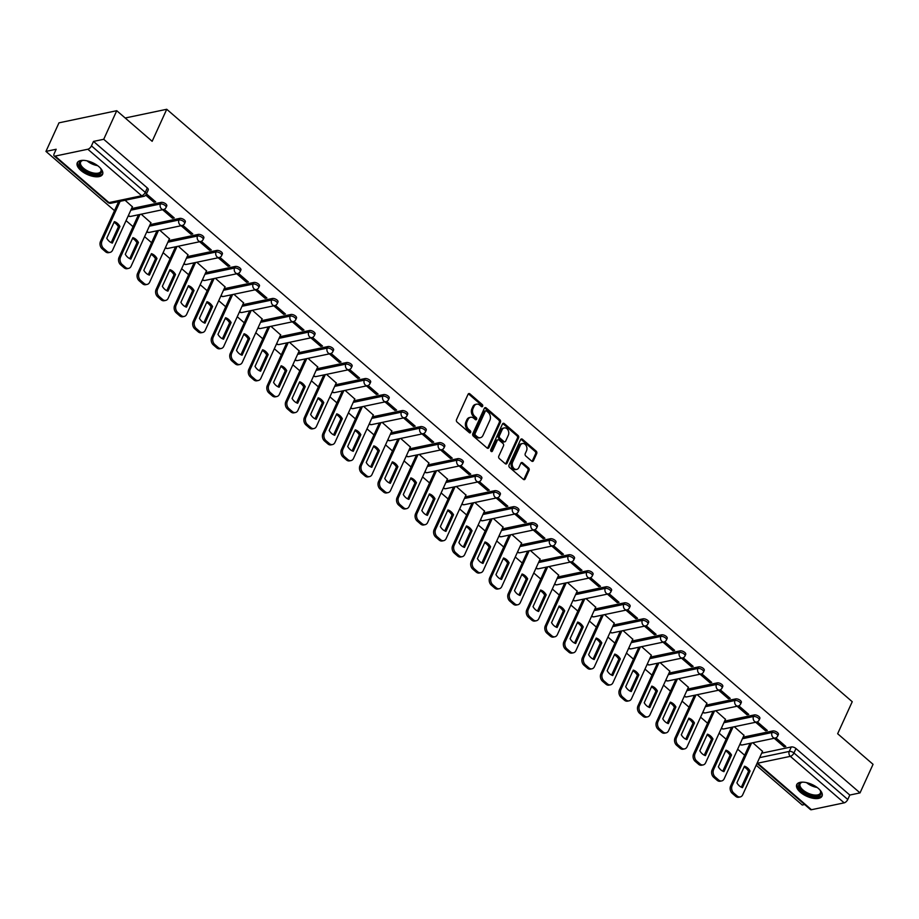 <?xml version="1.0" encoding="UTF-8"?>
<svg xmlns="http://www.w3.org/2000/svg" width="919" height="919" viewBox="0 0 919 919"><rect width="100%" height="100%" fill="white"/><g stroke="black" fill="none" stroke-linecap="round" stroke-linejoin="round"><path stroke-width="1.38" d="M482.647 406.255A1.229 0.919 78.1 0 0 482.28 404.567L469.896 393.86A1.746 1.31 78.1 0 0 468.081 394.262L456.525 419.627A1.746 1.31 78.1 0 0 457.042 422.051L469.437 432.757A1.229 0.919 78.1 0 0 470.333 430.781L468.736 429.391A5.594 4.193 78.1 0 1 467.059 421.66L468.024 419.546A5.594 4.193 78.1 0 1 470.597 417.295A5.594 4.193 78.1 0 1 473.802 418.26L475.41 419.65A1.229 0.919 78.1 0 0 476.306 417.674L474.709 416.284A5.594 4.193 78.1 0 1 473.032 408.553L473.997 406.439A5.594 4.193 78.1 0 1 476.57 404.188A5.594 4.193 78.1 0 1 479.775 405.153L481.384 406.543A1.229 0.919 78.1 0 0 482.647 406.255M481.441 406.589A1.229 0.919 78.1 0 0 481.131 404.808L468.736 394.102A1.746 1.31 78.1 0 0 468.345 393.86M469.494 432.803A1.229 0.919 78.1 0 0 469.184 431.022L467.576 429.632L468.736 429.391M475.468 419.696A1.229 0.919 78.1 0 0 475.157 417.915L473.549 416.525L474.709 416.284M98.93 166.684A13.9 6.456 -155.5 0 0 86.156 160.653A13.9 6.456 -155.5 0 0 77.265 162.812A13.9 6.456 -155.5 0 0 80.906 170.475A13.9 6.456 -155.5 0 0 93.681 176.505A13.9 6.456 -155.5 0 0 102.56 174.346A13.9 6.456 -155.5 0 0 98.93 166.684M818.404 788.479A13.9 6.456 -155.5 0 0 805.63 782.448A13.9 6.456 -155.5 0 0 796.739 784.608A13.9 6.456 -155.5 0 0 800.38 792.258A13.9 6.456 -155.5 0 0 813.154 798.301A13.9 6.456 -155.5 0 0 822.034 796.13A13.9 6.456 -155.5 0 0 818.404 788.479M531.653 461.085A1.746 1.31 78.1 0 0 533.468 460.683L536.707 453.572A1.746 1.31 78.1 0 0 536.191 451.149L522.429 439.259A1.746 1.31 78.1 0 0 520.613 439.661L509.057 465.025A1.746 1.31 78.1 0 0 509.586 467.449L523.336 479.339A1.746 1.31 78.1 0 0 525.151 478.937L529.068 470.344A1.746 1.31 78.1 0 0 528.54 467.92L522.658 462.831A1.746 1.31 78.1 0 0 520.843 463.233L518.902 467.495A4.675 3.504 78.1 0 1 516.742 469.379A4.675 3.504 78.1 0 1 512.997 467.243A4.675 3.504 78.1 0 1 512.664 462.108L520.28 445.405A4.675 3.504 78.1 0 1 522.429 443.521A4.675 3.504 78.1 0 1 526.185 445.669A4.675 3.504 78.1 0 1 526.518 450.804L525.243 453.584A1.746 1.31 78.1 0 0 525.771 455.996L531.653 461.085M87.845 149.234L55.151 156.092A3.561 1.689 -49.2 0 1 54.129 155.92A3.561 1.689 -49.2 0 1 54.152 153.714L56.174 149.257L45.95 151.405L58.977 122.836L116.747 110.705L152.152 141.308L166.741 109.281L852.235 701.714L837.646 733.73L873.05 764.321L860.023 792.902L103.721 139.286L93.497 141.423L91.463 145.88L145.282 192.393A3.561 1.654 24.5 0 1 146.224 194.357L148.246 189.9A3.561 1.654 24.5 0 0 147.316 187.935L145.282 192.393A3.561 1.689 -49.2 0 1 141.664 195.747L87.845 149.234A3.561 1.689 -49.2 0 0 91.463 145.88M116.747 110.705L103.721 139.286M500.441 422.223A1.746 1.31 78.1 0 0 499.925 419.811L486.162 407.921A1.746 1.31 78.1 0 0 484.347 408.323L472.791 433.688A1.746 1.31 78.1 0 0 473.308 436.1L487.07 448.001A1.746 1.31 78.1 0 0 488.885 447.599L500.441 422.223L499.293 422.464A1.746 1.31 78.1 0 0 498.764 420.052L485.002 408.162A1.746 1.31 78.1 0 0 484.623 407.921M504.29 423.59L518.052 435.48A1.746 1.31 78.1 0 1 518.58 437.903L507.012 463.268A1.746 1.31 78.1 0 1 505.209 463.67L499.316 458.581A1.746 1.31 78.1 0 1 498.799 456.157L503.486 445.876A1.746 1.31 78.1 0 0 502.957 443.452L499.051 440.075A1.746 1.31 78.1 0 0 497.248 440.477L492.366 451.195A1.229 0.919 78.1 0 1 490.735 449.782L502.486 423.992A1.746 1.31 78.1 0 1 504.29 423.59L503.141 423.831L516.903 435.721L518.052 435.48M761.667 753.189L791.293 746.963L789.272 751.42A3.561 1.654 24.5 0 1 793.959 752.983L847.777 799.496A3.561 1.689 130.8 0 1 844.159 802.85L811.454 809.719A3.561 1.689 130.8 0 1 810.432 809.536L757.026 763.379M45.95 151.405L114.507 210.658M126.052 220.629L133.037 226.671M144.593 236.654L151.578 242.685M163.123 252.668L170.107 258.71M181.652 268.681L188.636 274.724M200.193 284.706L207.177 290.737M218.722 300.72L225.706 306.751M237.251 316.733L244.236 322.776M255.792 332.758L262.777 338.789M274.322 348.772L281.306 354.803M292.851 364.786L299.835 370.828M311.392 380.799L318.376 386.842M329.921 396.824L336.905 402.855M348.45 412.838L355.435 418.88M366.991 428.851L373.976 434.894M385.521 444.876L392.505 450.907M404.05 460.89L411.046 466.932M422.591 476.904L429.575 482.946M441.12 492.929L448.104 498.96M459.649 508.942L466.645 514.973M478.19 524.956L485.175 530.998M496.719 540.981L503.704 547.012M515.26 556.994L522.245 563.025M533.79 573.008L540.774 579.05M552.319 589.022L559.303 595.064M570.86 605.047L577.844 611.078M589.389 621.06L596.374 627.103M607.918 637.074L614.903 643.116M626.459 653.099L633.444 659.13M644.989 669.112L651.973 675.143M663.518 685.126L670.502 691.168M682.059 701.151L689.043 707.182M700.588 717.165L707.573 723.196M719.117 733.178L726.113 739.221M737.658 749.192L744.643 755.234M756.188 765.217L802.253 805.021L804.63 804.527M860.023 792.902L849.799 795.05L847.777 799.496M132.37 206.775L125.099 200.262M145.73 195.138L153.955 202.237L154.564 200.905M153.955 202.237L155.69 201.881L146.431 193.875M150.911 222.789L141.216 214.196M162.594 209.704L172.485 218.262L173.094 216.918M172.485 218.262L174.219 217.895L164.26 209.279M169.441 238.802L159.757 230.209M181.135 225.729L191.026 234.276L191.634 232.944M191.026 234.276L192.76 233.908L182.789 225.293M187.97 254.816L178.286 246.223M199.664 241.743L209.555 250.29L210.164 248.957M209.555 250.29L211.29 249.922L201.318 241.318M206.511 270.841L196.815 262.248M218.194 257.757L228.084 266.303L228.693 264.971M228.084 266.303L229.819 265.947L219.859 257.331M225.04 286.854L215.356 278.262M236.734 273.77L246.625 282.328L247.234 280.984M246.625 282.328L248.36 281.961L238.389 273.345M243.569 302.868L233.885 294.275M255.264 289.795L265.154 298.342L265.763 297.009M265.154 298.342L266.889 297.974L256.918 289.37M262.11 318.893L252.415 310.3M273.793 305.809L283.684 314.355L284.293 313.023M283.684 314.355L285.418 313.999L275.459 305.384M280.64 334.907L270.956 326.314M292.334 321.822L302.225 330.38L302.833 329.036M302.225 330.38L303.959 330.013L293.988 321.397M299.169 350.92L289.485 342.327M310.863 337.847L320.754 346.394L321.363 345.062M320.754 346.394L322.489 346.026L312.517 337.411M317.71 366.945L308.026 358.353M329.393 353.861L339.295 362.408L339.904 361.075M339.295 362.408L341.018 362.052L331.058 353.436M336.239 382.959L326.555 374.366M347.933 369.875L357.824 378.433L358.433 377.089M357.824 378.433L359.559 378.065L349.588 369.449M354.768 398.972L345.084 390.38M366.463 385.9L376.353 394.446L376.962 393.114M376.353 394.446L378.088 394.079L368.128 385.463M373.309 414.986L363.625 406.393M384.992 401.913L394.894 410.46L395.503 409.127M394.894 410.46L396.617 410.092L386.658 401.488M391.839 431.011L382.155 422.418M403.533 417.927L413.424 426.473L414.032 425.141M413.424 426.473L415.158 426.117L405.187 417.502M410.368 447.025L400.684 438.432M422.062 433.94L431.953 442.498L432.562 441.154M431.953 442.498L433.688 442.131L423.728 433.515M428.909 463.038L419.225 454.445M440.592 449.965L450.494 458.512L451.103 457.18M450.494 458.512L452.228 458.144L442.257 449.54M447.438 479.063L437.754 470.471M459.132 465.979L469.023 474.526L469.632 473.193M469.023 474.526L470.758 474.17L460.787 465.554M465.979 495.077L456.283 486.484M477.662 481.993L487.552 490.551L488.161 489.207M487.552 490.551L489.287 490.183L479.327 481.567M484.508 511.09L474.824 502.498M496.203 498.018L506.093 506.564L506.702 505.232M506.093 506.564L507.828 506.197L497.857 497.593M503.038 527.115L493.354 518.523M514.732 514.031L524.623 522.578L525.231 521.245M524.623 522.578L526.357 522.222L516.386 513.606M521.578 543.129L511.883 534.536M533.261 530.045L543.152 538.603L543.761 537.259M543.152 538.603L544.887 538.235L534.927 529.62M540.108 559.143L530.424 550.55M551.802 546.07L561.693 554.616L562.302 553.284M561.693 554.616L563.427 554.249L553.456 545.633M558.637 575.168L548.953 566.563M570.331 562.083L580.222 570.63L580.831 569.298M580.222 570.63L581.957 570.274L571.986 561.658M577.178 591.181L567.482 582.589M588.861 578.097L598.751 586.644L599.36 585.311M598.751 586.644L600.486 586.288L590.526 577.672M595.707 607.195L586.023 598.602M607.402 594.122L617.292 602.669L617.901 601.336M617.292 602.669L619.027 602.301L609.056 593.685M614.237 623.208L604.553 614.616M625.931 610.136L635.822 618.682L636.43 617.35M635.822 618.682L637.556 618.315L627.585 609.711M632.777 639.233L623.093 630.641M644.46 626.149L654.362 634.696L654.971 633.363M654.362 634.696L656.086 634.34L646.126 625.724M651.307 655.247L641.623 646.654M663.001 642.163L672.892 650.721L673.501 649.377M672.892 650.721L674.626 650.353L664.655 641.738M669.836 671.261L660.152 662.668M681.53 658.188L691.421 666.734L692.03 665.402M691.421 666.734L693.156 666.367L683.196 657.763M688.377 687.286L678.693 678.693M700.06 674.201L709.962 682.748L710.571 681.416M709.962 682.748L711.685 682.392L701.725 673.776M706.906 703.299L697.222 694.707M718.601 690.215L728.491 698.773L729.1 697.429M728.491 698.773L730.226 698.406L720.255 689.79M725.436 719.313L715.752 710.72M737.13 706.24L747.021 714.787L747.629 713.454M747.021 714.787L748.755 714.419L738.796 705.803M743.976 735.338L734.292 726.734M755.659 722.254L765.561 730.8L766.17 729.468M765.561 730.8L767.296 730.444L757.325 721.829M743.138 737.164L772.764 730.95L772.04 732.523A3.561 1.654 24.5 0 1 775.981 733.546A3.561 1.654 24.5 0 1 777.658 736.062L778.382 734.476A3.561 1.654 -155.5 0 0 776.704 731.972A3.561 1.654 -155.5 0 0 772.764 730.95M724.609 721.151L754.235 714.936L753.511 716.51A3.561 1.654 24.5 0 1 757.451 717.532A3.561 1.654 24.5 0 1 759.128 720.048L759.852 718.463A3.561 1.654 -155.5 0 0 758.164 715.947A3.561 1.654 -155.5 0 0 754.235 714.936M706.068 705.137L735.694 698.911L734.982 700.496A3.561 1.654 24.5 0 1 738.91 701.507A3.561 1.654 24.5 0 1 740.599 704.023L741.311 702.449A3.561 1.654 -155.5 0 0 739.634 699.933A3.561 1.654 -155.5 0 0 735.694 698.911M687.538 689.112L717.165 682.897L716.441 684.483A3.561 1.654 24.5 0 1 720.381 685.494A3.561 1.654 24.5 0 1 722.058 688.009L722.782 686.424A3.561 1.654 -155.5 0 0 721.105 683.92A3.561 1.654 -155.5 0 0 717.165 682.897M669.009 673.099L698.635 666.884L697.912 668.458A3.561 1.654 24.5 0 1 701.852 669.48A3.561 1.654 24.5 0 1 703.529 671.996L704.253 670.41A3.561 1.654 -155.5 0 0 702.564 667.895A3.561 1.654 -155.5 0 0 698.635 666.884M650.468 657.085L680.094 650.859L679.382 652.444A3.561 1.654 24.5 0 1 683.311 653.455A3.561 1.654 24.5 0 1 685 655.971L685.712 654.397A3.561 1.654 -155.5 0 0 684.035 651.881A3.561 1.654 -155.5 0 0 680.094 650.859M631.939 641.06L661.565 634.845L660.841 636.43A3.561 1.654 24.5 0 1 664.782 637.441A3.561 1.654 24.5 0 1 666.459 639.957L667.183 638.383A3.561 1.654 -155.5 0 0 665.494 635.868A3.561 1.654 -155.5 0 0 661.565 634.845M613.41 625.046L643.024 618.832L642.312 620.405A3.561 1.654 24.5 0 1 646.241 621.428A3.561 1.654 24.5 0 1 647.929 623.944L648.653 622.358A3.561 1.654 -155.5 0 0 646.965 619.843A3.561 1.654 -155.5 0 0 643.024 618.832M594.869 609.033L624.495 602.818L623.771 604.392A3.561 1.654 24.5 0 1 627.711 605.414A3.561 1.654 24.5 0 1 629.4 607.918L630.112 606.345A3.561 1.654 -155.5 0 0 628.435 603.829A3.561 1.654 -155.5 0 0 624.495 602.818M576.339 593.019L605.966 586.793L605.242 588.378A3.561 1.654 24.5 0 1 609.182 589.389A3.561 1.654 24.5 0 1 610.859 591.905L611.583 590.331A3.561 1.654 -155.5 0 0 609.894 587.815A3.561 1.654 -155.5 0 0 605.966 586.793M557.81 576.994L587.425 570.779L586.713 572.353A3.561 1.654 24.5 0 1 590.641 573.376A3.561 1.654 24.5 0 1 592.33 575.891L593.054 574.306A3.561 1.654 -155.5 0 0 591.365 571.79A3.561 1.654 -155.5 0 0 587.425 570.779M539.269 560.981L568.895 554.766L568.172 556.34A3.561 1.654 24.5 0 1 572.112 557.362A3.561 1.654 24.5 0 1 573.801 559.878L574.513 558.293A3.561 1.654 -155.5 0 0 572.836 555.777A3.561 1.654 -155.5 0 0 568.895 554.766M520.74 544.967L550.366 538.741L549.642 540.326A3.561 1.654 24.5 0 1 553.583 541.337A3.561 1.654 24.5 0 1 555.26 543.853L555.984 542.279A3.561 1.654 -155.5 0 0 554.295 539.763A3.561 1.654 -155.5 0 0 550.366 538.741M502.199 528.942L531.825 522.727L531.113 524.312A3.561 1.654 24.5 0 1 535.042 525.323A3.561 1.654 24.5 0 1 536.73 527.839L537.454 526.254A3.561 1.654 -155.5 0 0 535.766 523.75A3.561 1.654 -155.5 0 0 531.825 522.727M483.67 512.928L513.296 506.714L512.572 508.287A3.561 1.654 24.5 0 1 516.512 509.31A3.561 1.654 24.5 0 1 518.19 511.826L518.913 510.24A3.561 1.654 -155.5 0 0 517.236 507.725A3.561 1.654 -155.5 0 0 513.296 506.714M465.14 496.915L494.767 490.689L494.043 492.274A3.561 1.654 24.5 0 1 497.983 493.285A3.561 1.654 24.5 0 1 499.66 495.8L500.384 494.227A3.561 1.654 -155.5 0 0 498.695 491.711A3.561 1.654 -155.5 0 0 494.767 490.689M446.6 480.89L476.226 474.675L475.514 476.26A3.561 1.654 24.5 0 1 479.442 477.271A3.561 1.654 24.5 0 1 481.131 479.787L481.843 478.213A3.561 1.654 -155.5 0 0 480.166 475.697A3.561 1.654 -155.5 0 0 476.226 474.675M428.07 464.876L457.696 458.661L456.973 460.235A3.561 1.654 24.5 0 1 460.913 461.258A3.561 1.654 24.5 0 1 462.59 463.773L463.314 462.188A3.561 1.654 -155.5 0 0 461.637 459.672A3.561 1.654 -155.5 0 0 457.696 458.661M409.541 448.863L439.167 442.648L438.443 444.222A3.561 1.654 24.5 0 1 442.384 445.244A3.561 1.654 24.5 0 1 444.061 447.748L444.785 446.174A3.561 1.654 -155.5 0 0 443.096 443.659A3.561 1.654 -155.5 0 0 439.167 442.648M391 432.838L420.626 426.623L419.914 428.208A3.561 1.654 24.5 0 1 423.843 429.219A3.561 1.654 24.5 0 1 425.531 431.735L426.244 430.161A3.561 1.654 -155.5 0 0 424.567 427.645A3.561 1.654 -155.5 0 0 420.626 426.623M372.471 416.824L402.097 410.609L401.373 412.183A3.561 1.654 24.5 0 1 405.313 413.205A3.561 1.654 24.5 0 1 406.991 415.721L407.714 414.136A3.561 1.654 -155.5 0 0 406.037 411.62A3.561 1.654 -155.5 0 0 402.097 410.609M353.941 400.81L383.568 394.596L382.844 396.169A3.561 1.654 24.5 0 1 386.784 397.192A3.561 1.654 24.5 0 1 388.461 399.708L389.185 398.122A3.561 1.654 -155.5 0 0 387.496 395.607A3.561 1.654 -155.5 0 0 383.568 394.596M335.401 384.797L365.027 378.571L364.315 380.156A3.561 1.654 24.5 0 1 368.243 381.167A3.561 1.654 24.5 0 1 369.932 383.683L370.644 382.109A3.561 1.654 -155.5 0 0 368.967 379.593A3.561 1.654 -155.5 0 0 365.027 378.571M316.871 368.772L346.497 362.557L345.774 364.131A3.561 1.654 24.5 0 1 349.714 365.153A3.561 1.654 24.5 0 1 351.391 367.669L352.115 366.084A3.561 1.654 -155.5 0 0 350.438 363.579A3.561 1.654 -155.5 0 0 346.497 362.557M298.342 352.758L327.968 346.543L327.244 348.117A3.561 1.654 24.5 0 1 331.173 349.14A3.561 1.654 24.5 0 1 332.862 351.655L333.586 350.07A3.561 1.654 -155.5 0 0 331.897 347.554A3.561 1.654 -155.5 0 0 327.968 346.543M279.801 336.745L309.427 330.518L308.704 332.104A3.561 1.654 24.5 0 1 312.644 333.115A3.561 1.654 24.5 0 1 314.332 335.63L315.045 334.056A3.561 1.654 -155.5 0 0 313.368 331.541A3.561 1.654 -155.5 0 0 309.427 330.518M261.272 320.72L290.898 314.505L290.174 316.09A3.561 1.654 24.5 0 1 294.114 317.101A3.561 1.654 24.5 0 1 295.792 319.617L296.515 318.031A3.561 1.654 -155.5 0 0 294.827 315.527A3.561 1.654 -155.5 0 0 290.898 314.505M242.742 304.706L272.357 298.491L271.645 300.065A3.561 1.654 24.5 0 1 275.574 301.087A3.561 1.654 24.5 0 1 277.262 303.603L277.986 302.018A3.561 1.654 -155.5 0 0 276.297 299.502A3.561 1.654 -155.5 0 0 272.357 298.491M224.202 288.692L253.828 282.466L253.104 284.051A3.561 1.654 24.5 0 1 257.044 285.074A3.561 1.654 24.5 0 1 258.733 287.578L259.445 286.004A3.561 1.654 -155.5 0 0 257.768 283.489A3.561 1.654 -155.5 0 0 253.828 282.466M205.672 272.667L235.298 266.453L234.575 268.038A3.561 1.654 24.5 0 1 238.515 269.049A3.561 1.654 24.5 0 1 240.192 271.565L240.916 269.991A3.561 1.654 -155.5 0 0 239.227 267.475A3.561 1.654 -155.5 0 0 235.298 266.453M187.131 256.654L216.758 250.439L216.045 252.013A3.561 1.654 24.5 0 1 219.974 253.035A3.561 1.654 24.5 0 1 221.663 255.551L222.387 253.966A3.561 1.654 -155.5 0 0 220.698 251.45A3.561 1.654 -155.5 0 0 216.758 250.439M168.602 240.64L198.228 234.425L197.505 235.999A3.561 1.654 24.5 0 1 201.445 237.022A3.561 1.654 24.5 0 1 203.133 239.526L203.846 237.952A3.561 1.654 -155.5 0 0 202.169 235.436A3.561 1.654 -155.5 0 0 198.228 234.425M150.073 224.627L179.699 218.4L178.975 219.986A3.561 1.654 24.5 0 1 182.915 220.997A3.561 1.654 24.5 0 1 184.593 223.512L185.316 221.938A3.561 1.654 -155.5 0 0 183.628 219.423A3.561 1.654 -155.5 0 0 179.699 218.4M131.532 208.602L161.158 202.387L160.446 203.961A3.561 1.654 24.5 0 1 164.375 204.983A3.561 1.654 24.5 0 1 166.063 207.499L166.776 205.913A3.561 1.654 -155.5 0 0 165.098 203.409A3.561 1.654 -155.5 0 0 161.158 202.387M166.741 109.281L125.191 118M774.2 738.267L784.091 746.825L785.825 746.458L775.854 737.842M762.506 751.351L752.822 742.759M784.091 746.825L784.7 745.481M849.799 795.05L795.98 748.537A3.561 1.654 -155.5 0 0 791.293 746.963M93.497 141.423L147.316 187.935M476.57 404.188L475.422 404.429A5.594 4.193 78.1 0 0 472.837 406.68L473.997 406.439M473.549 416.525A5.594 4.193 78.1 0 1 471.872 408.794L472.837 406.68M470.597 417.295L469.448 417.536A5.594 4.193 78.1 0 0 466.863 419.788L468.024 419.546M467.576 429.632A5.594 4.193 78.1 0 1 465.899 421.901L466.863 419.788M487.461 448.242A1.746 1.31 78.1 0 0 487.725 447.84L499.293 422.464M486.542 411A1.229 0.919 78.1 0 0 485.278 411.275L475.123 433.55A1.229 0.919 78.1 0 0 475.491 435.238L477.191 436.697A5.594 4.193 78.1 0 0 480.396 437.674A5.594 4.193 78.1 0 0 482.969 435.422L489.907 420.19A5.594 4.193 78.1 0 0 488.23 412.459L486.542 411M485.841 410.793L484.681 411.034A1.229 0.919 78.1 0 0 484.118 411.528L485.278 411.275M480.396 437.674L479.236 437.915A5.594 4.193 78.1 0 1 476.031 436.95L474.342 435.48A1.229 0.919 78.1 0 1 473.974 433.791L484.118 411.528M505.588 463.911A1.746 1.31 78.1 0 0 505.864 463.509L517.42 438.145A1.746 1.31 78.1 0 0 516.903 435.721M498.052 439.776L496.892 440.017A1.746 1.31 78.1 0 0 496.088 440.729L491.205 451.436L492.366 451.195M508.345 435.192A4.675 3.504 78.1 0 0 508.023 430.069A4.675 3.504 78.1 0 0 504.267 427.921A4.675 3.504 78.1 0 0 502.107 429.805L499.431 435.686A1.746 1.31 78.1 0 0 499.947 438.11L503.853 441.488A1.746 1.31 78.1 0 0 505.668 441.086L508.345 435.192M504.267 427.921L503.118 428.162A4.675 3.504 78.1 0 0 500.958 430.046L502.107 429.805M504.864 441.786L503.704 442.028A1.746 1.31 78.1 0 1 502.704 441.729L498.799 438.352A1.746 1.31 78.1 0 1 498.27 435.928L500.958 430.046M522.429 443.521L521.28 443.762A4.675 3.504 78.1 0 0 519.12 445.646L520.28 445.405M516.742 469.379L515.593 469.62A4.675 3.504 78.1 0 1 511.837 467.484A4.675 3.504 78.1 0 1 511.504 462.349L519.12 445.646M523.727 479.58A1.746 1.31 78.1 0 0 523.991 479.178L527.908 470.585A1.746 1.31 78.1 0 0 527.391 468.162L521.498 463.073A1.746 1.31 78.1 0 0 521.119 462.843M532.044 461.327A1.746 1.31 78.1 0 0 532.308 460.924L535.559 453.814A1.746 1.31 78.1 0 0 535.03 451.39L521.268 439.5A1.746 1.31 78.1 0 0 520.889 439.259M114.347 221.628L106.765 238.262A11.131 8.34 78.1 0 0 112.348 243.087L119.93 226.453A11.131 8.34 78.1 0 0 114.347 221.628M120.125 201.307L102.009 241.065A5.342 4.009 78.1 0 0 103.606 248.452L107.052 251.438A5.342 4.009 78.1 0 0 110.108 252.357A5.342 4.009 78.1 0 0 112.578 250.209L132.451 206.614M113.99 222.398A11.131 8.34 78.1 0 1 118.425 226.763L111.199 242.627M110.108 252.357L108.614 252.668A5.342 4.009 -101.9 0 1 105.547 251.749L102.101 248.773A5.342 4.009 -101.9 0 1 100.504 241.387L102.009 241.065M118.62 201.629L100.504 241.387M118.425 226.763L119.93 226.453M132.876 237.642L125.294 254.276A11.131 8.34 78.1 0 0 130.877 259.101L138.459 242.467A11.131 8.34 78.1 0 0 132.876 237.642M139.964 214.46L120.538 257.09A5.342 4.009 78.1 0 0 122.135 264.477L125.581 267.452A5.342 4.009 78.1 0 0 128.649 268.371A5.342 4.009 78.1 0 0 131.107 266.223L150.98 222.628M132.52 238.412A11.131 8.34 78.1 0 1 136.954 242.788L129.728 258.641M128.649 268.371L127.144 268.693A5.342 4.009 -101.9 0 1 124.076 267.762L120.642 264.787A5.342 4.009 -101.9 0 1 119.033 257.4L120.538 257.09M138.459 214.77L119.033 257.4M136.954 242.788L138.459 242.467M151.405 253.655L143.823 270.289A11.131 8.34 78.1 0 0 149.418 275.114L156.988 258.492A11.131 8.34 78.1 0 0 151.405 253.655M158.493 230.474L139.068 273.104A5.342 4.009 78.1 0 0 140.676 280.49L144.122 283.466A5.342 4.009 78.1 0 0 147.178 284.396A5.342 4.009 78.1 0 0 149.648 282.236L169.51 238.641M151.061 254.437A11.131 8.34 78.1 0 1 155.495 258.802L148.258 274.666M147.178 284.396L145.673 284.706A5.342 4.009 -101.9 0 1 142.617 283.787L139.171 280.8A5.342 4.009 -101.9 0 1 137.563 273.414L139.068 273.104M157 230.784L137.563 273.414M155.495 258.802L156.988 258.492M100.401 168.108A12.027 5.583 24.5 0 1 100.975 169.016A12.027 5.583 24.5 0 1 93.485 174.254A12.027 5.583 24.5 0 1 80.861 167.258A12.027 5.583 24.5 0 1 82.331 160.515A12.027 5.583 24.5 0 1 83.388 160.354M82.825 160.423A11.131 5.169 -155.5 0 0 80.631 162.1A11.131 5.169 -155.5 0 0 93.589 173.025A11.131 5.169 -155.5 0 0 100.895 171.336A11.131 5.169 -155.5 0 0 100.722 168.579M77.724 162.1A13.808 6.41 -155.5 0 0 93.933 175.265A13.808 6.41 -155.5 0 0 102.802 173.53M819.874 789.903A12.027 5.583 24.5 0 1 820.449 790.799A12.027 5.583 24.5 0 1 812.959 796.038A12.027 5.583 24.5 0 1 800.334 789.053A12.027 5.583 24.5 0 1 801.805 782.31A12.027 5.583 24.5 0 1 802.861 782.149M802.298 782.218A11.131 5.169 -155.5 0 0 800.104 783.884A11.131 5.169 -155.5 0 0 813.062 794.82A11.131 5.169 -155.5 0 0 820.368 793.12A11.131 5.169 -155.5 0 0 820.196 790.374M797.198 783.896A13.808 6.41 -155.5 0 0 813.407 797.049A13.808 6.41 -155.5 0 0 822.275 795.314M169.946 269.681L162.364 286.314A11.131 8.34 78.1 0 0 167.947 291.139L175.529 274.505A11.131 8.34 78.1 0 0 169.946 269.681M177.034 246.487L157.608 289.117A5.342 4.009 78.1 0 0 159.205 296.504L162.652 299.491A5.342 4.009 78.1 0 0 165.707 300.41A5.342 4.009 78.1 0 0 168.177 298.261L188.05 254.666M169.59 270.45A11.131 8.34 78.1 0 1 174.024 274.815L166.798 290.68M165.707 300.41L164.214 300.72A5.342 4.009 -101.9 0 1 161.147 299.801L157.7 296.826A5.342 4.009 -101.9 0 1 156.104 289.439L157.608 289.117M175.529 246.809L156.104 289.439M174.024 274.815L175.529 274.505M188.475 285.694L180.894 302.328A11.131 8.34 78.1 0 0 186.477 307.153L194.058 290.519A11.131 8.34 78.1 0 0 188.475 285.694M195.563 262.512L176.138 305.131A5.342 4.009 78.1 0 0 177.735 312.529L181.181 315.504A5.342 4.009 78.1 0 0 184.248 316.423A5.342 4.009 78.1 0 0 186.706 314.275L206.58 270.68M188.119 286.464A11.131 8.34 78.1 0 1 192.553 290.841L185.328 306.693M184.248 316.423L182.743 316.745A5.342 4.009 -101.9 0 1 179.676 315.814L176.241 312.839A5.342 4.009 -101.9 0 1 174.633 305.453L176.138 305.131M194.058 262.823L174.633 305.453M192.553 290.841L194.058 290.519M207.005 301.708L199.434 318.342A11.131 8.34 78.1 0 0 205.017 323.166L212.588 306.532A11.131 8.34 78.1 0 0 207.005 301.708M214.093 278.526L194.667 321.156A5.342 4.009 78.1 0 0 196.275 328.542L199.722 331.518A5.342 4.009 78.1 0 0 202.777 332.448A5.342 4.009 78.1 0 0 205.247 330.289L225.109 286.694M206.66 302.489A11.131 8.34 78.1 0 1 211.094 306.854L203.857 322.718M202.777 332.448L201.272 332.758A5.342 4.009 -101.9 0 1 198.217 331.839L194.771 328.853A5.342 4.009 -101.9 0 1 193.174 321.466L194.667 321.156M212.599 278.836L193.174 321.466M211.094 306.854L212.588 306.532M225.546 317.733L217.964 334.355A11.131 8.34 78.1 0 0 223.547 339.191L231.128 322.558A11.131 8.34 78.1 0 0 225.546 317.733M232.633 294.539L213.208 337.17A5.342 4.009 78.1 0 0 214.805 344.556L218.251 347.531A5.342 4.009 78.1 0 0 221.307 348.462A5.342 4.009 78.1 0 0 223.776 346.314L243.65 302.707M225.189 318.502A11.131 8.34 78.1 0 1 229.624 322.868L222.398 338.732M221.307 348.462L219.813 348.772A5.342 4.009 -101.9 0 1 216.746 347.853L213.3 344.878A5.342 4.009 -101.9 0 1 211.703 337.491L213.208 337.17M231.128 294.861L211.703 337.491M229.624 322.868L231.128 322.558M244.075 333.746L236.493 350.38A11.131 8.34 78.1 0 0 242.076 355.205L249.658 338.571A11.131 8.34 78.1 0 0 244.075 333.746M251.163 310.565L231.737 353.183A5.342 4.009 78.1 0 0 233.334 360.581L236.78 363.556A5.342 4.009 78.1 0 0 239.848 364.475A5.342 4.009 78.1 0 0 242.306 362.327L262.179 318.732M243.719 334.516A11.131 8.34 78.1 0 1 248.153 338.893L240.927 354.745M239.848 364.475L238.343 364.797A5.342 4.009 -101.9 0 1 235.287 363.867L231.841 360.891A5.342 4.009 -101.9 0 1 230.232 353.505L231.737 353.183M249.658 310.875L230.232 353.505M248.153 338.893L249.658 338.571M262.604 349.76L255.034 366.394A11.131 8.34 78.1 0 0 260.617 371.219L268.187 354.585A11.131 8.34 78.1 0 0 262.604 349.76M269.692 326.578L250.267 369.208A5.342 4.009 78.1 0 0 251.875 376.595L255.321 379.57A5.342 4.009 78.1 0 0 258.377 380.489A5.342 4.009 78.1 0 0 260.847 378.341L280.709 334.746M262.26 350.541A11.131 8.34 78.1 0 1 266.694 354.906L259.457 370.759M258.377 380.489L256.872 380.811A5.342 4.009 -101.9 0 1 253.816 379.88L250.37 376.905A5.342 4.009 -101.9 0 1 248.773 369.518L250.267 369.208M268.199 326.888L248.773 369.518M266.694 354.906L268.187 354.585M281.145 365.785L273.563 382.407A11.131 8.34 78.1 0 0 279.146 387.232L286.728 370.61A11.131 8.34 78.1 0 0 281.145 365.785M288.233 342.592L268.808 385.222A5.342 4.009 78.1 0 0 270.404 392.608L273.851 395.584A5.342 4.009 78.1 0 0 276.906 396.514A5.342 4.009 78.1 0 0 279.376 394.354L299.249 350.759M280.789 366.555A11.131 8.34 78.1 0 1 285.223 370.92L277.998 386.784M276.906 396.514L275.413 396.824A5.342 4.009 -101.9 0 1 272.346 395.905L268.899 392.93A5.342 4.009 -101.9 0 1 267.303 385.532L268.808 385.222M286.728 342.913L267.303 385.532M285.223 370.92L286.728 370.61M299.674 381.799L292.093 398.432A11.131 8.34 78.1 0 0 297.676 403.257L305.257 386.623A11.131 8.34 78.1 0 0 299.674 381.799M306.762 358.605L287.337 401.235A5.342 4.009 78.1 0 0 288.934 408.622L292.38 411.609A5.342 4.009 78.1 0 0 295.447 412.528A5.342 4.009 78.1 0 0 297.917 410.379L317.779 366.784M299.318 382.568A11.131 8.34 78.1 0 1 303.752 386.933L296.527 402.798M295.447 412.528L293.942 412.838A5.342 4.009 -101.9 0 1 290.886 411.919L287.44 408.944A5.342 4.009 -101.9 0 1 285.832 401.557L287.337 401.235M305.257 358.927L285.832 401.557M303.752 386.933L305.257 386.623M318.204 397.812L310.633 414.446A11.131 8.34 78.1 0 0 316.216 419.271L323.787 402.637A11.131 8.34 78.1 0 0 318.204 397.812M325.303 374.63L305.866 417.26A5.342 4.009 78.1 0 0 307.474 424.647L310.921 427.622A5.342 4.009 78.1 0 0 313.976 428.541A5.342 4.009 78.1 0 0 316.446 426.393L336.308 382.798M317.859 398.582A11.131 8.34 78.1 0 1 322.293 402.959L315.068 418.811M313.976 428.541L312.471 428.863A5.342 4.009 -101.9 0 1 309.416 427.932L305.97 424.957A5.342 4.009 -101.9 0 1 304.373 417.571L305.866 417.26M323.798 374.941L304.373 417.571M322.293 402.959L323.787 402.637M336.745 413.837L329.163 430.46A11.131 8.34 78.1 0 0 334.746 435.284L342.327 418.662A11.131 8.34 78.1 0 0 336.745 413.837M343.832 390.644L324.407 433.274A5.342 4.009 78.1 0 0 326.004 440.661L329.45 443.636A5.342 4.009 78.1 0 0 332.517 444.566A5.342 4.009 78.1 0 0 334.976 442.407L354.849 398.812M336.388 414.607A11.131 8.34 78.1 0 1 340.823 418.972L333.597 434.836M332.517 444.566L331.012 444.876A5.342 4.009 -101.9 0 1 327.945 443.957L324.499 440.971A5.342 4.009 -101.9 0 1 322.902 433.584L324.407 433.274M342.327 390.966L322.902 433.584M340.823 418.972L342.327 418.662M355.274 429.851L347.692 446.485A11.131 8.34 78.1 0 0 353.275 451.309L360.857 434.676A11.131 8.34 78.1 0 0 355.274 429.851M362.362 406.657L342.936 449.288A5.342 4.009 78.1 0 0 344.533 456.674L347.979 459.661A5.342 4.009 78.1 0 0 351.047 460.58A5.342 4.009 78.1 0 0 353.516 458.432L373.378 414.837M354.918 430.62A11.131 8.34 78.1 0 1 359.352 434.986L352.126 450.85M351.047 460.58L349.542 460.89A5.342 4.009 -101.9 0 1 346.486 459.971L343.04 456.996A5.342 4.009 -101.9 0 1 341.431 449.609L342.936 449.288M360.857 406.979L341.431 449.609M359.352 434.986L360.857 434.676M373.803 445.864L366.233 462.498A11.131 8.34 78.1 0 0 371.816 467.323L379.398 450.689A11.131 8.34 78.1 0 0 373.803 445.864M380.903 422.683L361.466 465.313A5.342 4.009 78.1 0 0 363.074 472.699L366.52 475.674A5.342 4.009 78.1 0 0 369.576 476.593A5.342 4.009 78.1 0 0 372.046 474.445L391.908 430.85M373.459 446.634A11.131 8.34 78.1 0 1 377.893 451.011L370.667 466.863M369.576 476.593L368.071 476.915A5.342 4.009 -101.9 0 1 365.015 475.985L361.569 473.009A5.342 4.009 -101.9 0 1 359.972 465.623L361.466 465.313M379.398 422.993L359.972 465.623M377.893 451.011L379.398 450.689M392.344 461.878L384.762 478.512A11.131 8.34 78.1 0 0 390.345 483.337L397.927 466.714A11.131 8.34 78.1 0 0 392.344 461.878M399.432 438.696L380.007 481.326A5.342 4.009 78.1 0 0 381.603 488.713L385.05 491.688A5.342 4.009 78.1 0 0 388.117 492.618A5.342 4.009 78.1 0 0 390.575 490.459L410.448 446.864M391.988 462.659A11.131 8.34 78.1 0 1 396.422 467.024L389.197 482.889M388.117 492.618L386.612 492.929A5.342 4.009 -101.9 0 1 383.545 492.01L380.098 489.023A5.342 4.009 -101.9 0 1 378.502 481.636L380.007 481.326M397.927 439.006L378.502 481.636M396.422 467.024L397.927 466.714M410.873 477.903L403.292 494.537A11.131 8.34 78.1 0 0 408.875 499.362L416.456 482.728A11.131 8.34 78.1 0 0 410.873 477.903M417.961 454.71L398.536 497.34A5.342 4.009 78.1 0 0 400.144 504.726L403.579 507.702A5.342 4.009 78.1 0 0 406.646 508.632A5.342 4.009 78.1 0 0 409.116 506.484L428.978 462.889M410.529 478.673A11.131 8.34 78.1 0 1 414.951 483.038L407.726 498.902M406.646 508.632L405.141 508.942A5.342 4.009 -101.9 0 1 402.085 508.023L398.639 505.048A5.342 4.009 -101.9 0 1 397.031 497.661L398.536 497.34M416.468 455.031L397.031 497.661M414.951 483.038L416.456 482.728M429.414 493.917L421.832 510.55A11.131 8.34 78.1 0 0 427.415 515.375L434.997 498.741A11.131 8.34 78.1 0 0 429.414 493.917M436.502 470.735L417.077 513.353A5.342 4.009 78.1 0 0 418.673 520.751L422.12 523.727A5.342 4.009 78.1 0 0 425.175 524.646A5.342 4.009 78.1 0 0 427.645 522.497L447.507 478.902M429.058 494.686A11.131 8.34 78.1 0 1 433.492 499.063L426.267 514.916M425.175 524.646L423.682 524.967A5.342 4.009 -101.9 0 1 420.615 524.037L417.169 521.062A5.342 4.009 -101.9 0 1 415.572 513.675L417.077 513.353M434.997 471.045L415.572 513.675M433.492 499.063L434.997 498.741M447.944 509.93L440.362 526.564A11.131 8.34 78.1 0 0 445.945 531.389L453.526 514.755A11.131 8.34 78.1 0 0 447.944 509.93M455.031 486.748L435.606 529.378A5.342 4.009 78.1 0 0 437.203 536.765L440.649 539.74A5.342 4.009 78.1 0 0 443.716 540.659A5.342 4.009 78.1 0 0 446.174 538.511L466.048 494.916M447.587 510.711A11.131 8.34 78.1 0 1 452.022 515.077L444.796 530.929M443.716 540.659L442.211 540.981A5.342 4.009 -101.9 0 1 439.144 540.05L435.698 537.075A5.342 4.009 -101.9 0 1 434.101 529.689L435.606 529.378M453.526 487.059L434.101 529.689M452.022 515.077L453.526 514.755M466.473 525.955L458.891 542.578A11.131 8.34 78.1 0 0 464.486 547.414L472.056 530.78A11.131 8.34 78.1 0 0 466.473 525.955M473.561 502.762L454.135 545.392A5.342 4.009 78.1 0 0 455.744 552.779L459.19 555.754A5.342 4.009 78.1 0 0 462.246 556.684A5.342 4.009 78.1 0 0 464.715 554.536L484.577 510.93M466.128 526.725A11.131 8.34 78.1 0 1 470.562 531.09L463.325 546.954M462.246 556.684L460.741 556.994A5.342 4.009 -101.9 0 1 457.685 556.075L454.239 553.1A5.342 4.009 -101.9 0 1 452.63 545.702L454.135 545.392M472.067 503.084L452.63 545.702M470.562 531.09L472.056 530.78M485.014 541.969L477.432 558.603A11.131 8.34 78.1 0 0 483.015 563.427L490.597 546.794A11.131 8.34 78.1 0 0 485.014 541.969M492.102 518.775L472.676 561.406A5.342 4.009 78.1 0 0 474.273 568.792L477.719 571.779A5.342 4.009 78.1 0 0 480.775 572.698A5.342 4.009 78.1 0 0 483.245 570.55L503.118 526.955M484.658 542.738A11.131 8.34 78.1 0 1 489.092 547.104L481.866 562.968M480.775 572.698L479.281 573.019A5.342 4.009 -101.9 0 1 476.214 572.089L472.768 569.114A5.342 4.009 -101.9 0 1 471.171 561.727L472.676 561.406M490.597 519.097L471.171 561.727M489.092 547.104L490.597 546.794M503.543 557.982L495.961 574.616A11.131 8.34 78.1 0 0 501.544 579.441L509.126 562.807A11.131 8.34 78.1 0 0 503.543 557.982M510.631 534.801L491.205 577.431A5.342 4.009 78.1 0 0 492.802 584.817L496.249 587.792A5.342 4.009 78.1 0 0 499.316 588.711A5.342 4.009 78.1 0 0 501.774 586.563L521.647 542.968M503.187 558.752A11.131 8.34 78.1 0 1 507.621 563.129L500.396 578.981M499.316 588.711L497.811 589.033A5.342 4.009 -101.9 0 1 494.744 588.103L491.309 585.127A5.342 4.009 -101.9 0 1 489.701 577.741L491.205 577.431M509.126 535.111L489.701 577.741M507.621 563.129L509.126 562.807M522.072 574.007L514.491 590.63A11.131 8.34 78.1 0 0 520.085 595.455L527.655 578.832A11.131 8.34 78.1 0 0 522.072 574.007M529.16 550.814L509.735 593.444A5.342 4.009 78.1 0 0 511.343 600.831L514.789 603.806A5.342 4.009 78.1 0 0 517.845 604.736A5.342 4.009 78.1 0 0 520.315 602.577L540.177 558.982M521.728 574.777A11.131 8.34 78.1 0 1 526.162 579.142L518.925 595.007M517.845 604.736L516.34 605.047A5.342 4.009 -101.9 0 1 513.284 604.128L509.838 601.152A5.342 4.009 -101.9 0 1 508.241 593.754L509.735 593.444M527.667 551.136L508.241 593.754M526.162 579.142L527.655 578.832M540.613 590.021L533.031 606.655A11.131 8.34 78.1 0 0 538.614 611.48L546.196 594.846A11.131 8.34 78.1 0 0 540.613 590.021M547.701 566.828L528.276 609.458A5.342 4.009 78.1 0 0 529.872 616.844L533.319 619.831A5.342 4.009 78.1 0 0 536.374 620.75A5.342 4.009 78.1 0 0 538.844 618.602L558.718 575.007M540.257 590.791A11.131 8.34 78.1 0 1 544.691 595.156L537.466 611.02M536.374 620.75L534.881 621.06A5.342 4.009 -101.9 0 1 531.814 620.141L528.368 617.166A5.342 4.009 -101.9 0 1 526.771 609.779L528.276 609.458M546.196 567.149L526.771 609.779M544.691 595.156L546.196 594.846M559.143 606.035L551.561 622.668A11.131 8.34 78.1 0 0 557.144 627.493L564.726 610.859A11.131 8.34 78.1 0 0 559.143 606.035M566.23 582.853L546.805 625.483A5.342 4.009 78.1 0 0 548.402 632.869L551.848 635.845A5.342 4.009 78.1 0 0 554.915 636.764A5.342 4.009 78.1 0 0 557.373 634.615L577.247 591.02M558.786 606.804A11.131 8.34 78.1 0 1 563.221 611.181L555.995 627.034M554.915 636.764L553.41 637.085A5.342 4.009 -101.9 0 1 550.355 636.155L546.908 633.18A5.342 4.009 -101.9 0 1 545.3 625.793L546.805 625.483M564.726 583.163L545.3 625.793M563.221 611.181L564.726 610.859M577.672 622.048L570.102 638.682A11.131 8.34 78.1 0 0 575.685 643.507L583.255 626.884A11.131 8.34 78.1 0 0 577.672 622.048M584.76 598.866L565.334 641.496A5.342 4.009 78.1 0 0 566.943 648.883L570.389 651.858A5.342 4.009 78.1 0 0 573.445 652.789A5.342 4.009 78.1 0 0 575.914 650.629L595.776 607.034M577.327 622.829A11.131 8.34 78.1 0 1 581.761 627.195L574.524 643.059M573.445 652.789L571.94 653.099A5.342 4.009 -101.9 0 1 568.884 652.18L565.438 649.193A5.342 4.009 -101.9 0 1 563.841 641.807L565.334 641.496M583.266 599.177L563.841 641.807M581.761 627.195L583.255 626.884M596.213 638.073L588.631 654.707A11.131 8.34 78.1 0 0 594.214 659.532L601.796 642.898A11.131 8.34 78.1 0 0 596.213 638.073M603.301 614.88L583.875 657.51A5.342 4.009 78.1 0 0 585.472 664.896L588.918 667.872A5.342 4.009 78.1 0 0 591.974 668.802A5.342 4.009 78.1 0 0 594.444 666.654L614.317 623.059M595.857 638.843A11.131 8.34 78.1 0 1 600.291 643.208L593.065 659.072M591.974 668.802L590.48 669.112A5.342 4.009 -101.9 0 1 587.413 668.193L583.967 665.218A5.342 4.009 -101.9 0 1 582.37 657.832L583.875 657.51M601.796 615.202L582.37 657.832M600.291 643.208L601.796 642.898M614.742 654.087L607.16 670.721A11.131 8.34 78.1 0 0 612.743 675.545L620.325 658.912A11.131 8.34 78.1 0 0 614.742 654.087M621.83 630.905L602.404 673.524A5.342 4.009 78.1 0 0 604.001 680.922L607.448 683.897A5.342 4.009 78.1 0 0 610.515 684.816A5.342 4.009 78.1 0 0 612.973 682.668L632.846 639.073M614.386 654.856A11.131 8.34 78.1 0 1 618.82 659.233L611.594 675.086M610.515 684.816L609.01 685.137A5.342 4.009 -101.9 0 1 605.954 684.207L602.508 681.232A5.342 4.009 -101.9 0 1 600.9 673.845L602.404 673.524M620.325 631.215L600.9 673.845M618.82 659.233L620.325 658.912M633.271 670.1L625.701 686.734A11.131 8.34 78.1 0 0 631.284 691.559L638.854 674.925A11.131 8.34 78.1 0 0 633.271 670.1M640.371 646.919L620.934 689.549A5.342 4.009 78.1 0 0 622.542 696.935L625.988 699.91A5.342 4.009 78.1 0 0 629.044 700.829A5.342 4.009 78.1 0 0 631.514 698.681L651.376 655.086M632.927 670.881A11.131 8.34 78.1 0 1 637.361 675.247L630.135 691.099M629.044 700.829L627.539 701.151A5.342 4.009 -101.9 0 1 624.483 700.232L621.037 697.245A5.342 4.009 -101.9 0 1 619.44 689.859L620.934 689.549M638.866 647.229L619.44 689.859M637.361 675.247L638.854 674.925M651.812 686.125L644.23 702.748A11.131 8.34 78.1 0 0 649.813 707.584L657.395 690.95A11.131 8.34 78.1 0 0 651.812 686.125M658.9 662.932L639.475 705.562A5.342 4.009 78.1 0 0 641.071 712.949L644.518 715.924A5.342 4.009 78.1 0 0 647.585 716.854A5.342 4.009 78.1 0 0 650.043 714.706L669.917 671.1M651.456 686.895A11.131 8.34 78.1 0 1 655.89 691.26L648.665 707.125M647.585 716.854L646.08 717.165A5.342 4.009 -101.9 0 1 643.013 716.246L639.567 713.27A5.342 4.009 -101.9 0 1 637.97 705.884L639.475 705.562M657.395 663.254L637.97 705.884M655.89 691.26L657.395 690.95M670.342 702.139L662.76 718.773A11.131 8.34 78.1 0 0 668.343 723.598L675.924 706.964A11.131 8.34 78.1 0 0 670.342 702.139M677.429 678.957L658.004 721.576A5.342 4.009 78.1 0 0 659.601 728.962L663.047 731.949A5.342 4.009 78.1 0 0 666.114 732.868A5.342 4.009 78.1 0 0 668.584 730.72L688.446 687.125M669.985 702.909A11.131 8.34 78.1 0 1 674.42 707.274L667.194 723.138M666.114 732.868L664.609 733.19A5.342 4.009 -101.9 0 1 661.554 732.259L658.107 729.284A5.342 4.009 -101.9 0 1 656.499 721.897L658.004 721.576M675.924 679.267L656.499 721.897M674.42 707.274L675.924 706.964M688.871 718.153L681.301 734.786A11.131 8.34 78.1 0 0 686.884 739.611L694.465 722.977A11.131 8.34 78.1 0 0 688.871 718.153M695.97 694.971L676.533 737.601A5.342 4.009 78.1 0 0 678.142 744.987L681.588 747.963A5.342 4.009 78.1 0 0 684.644 748.882A5.342 4.009 78.1 0 0 687.113 746.733L706.975 703.138M688.526 718.922A11.131 8.34 78.1 0 1 692.96 723.299L685.735 739.152M684.644 748.882L683.139 749.203A5.342 4.009 -101.9 0 1 680.083 748.273L676.637 745.298A5.342 4.009 -101.9 0 1 675.04 737.911L676.533 737.601M694.465 695.281L675.04 737.911M692.96 723.299L694.465 722.977M707.412 734.178L699.83 750.8A11.131 8.34 78.1 0 0 705.413 755.625L712.995 739.002A11.131 8.34 78.1 0 0 707.412 734.178M714.5 710.984L695.074 753.614A5.342 4.009 78.1 0 0 696.671 761.001L700.117 763.976A5.342 4.009 78.1 0 0 703.184 764.907A5.342 4.009 78.1 0 0 705.643 762.747L725.516 719.152M707.056 734.947A11.131 8.34 78.1 0 1 711.49 739.313L704.264 755.177M703.184 764.907L701.679 765.217A5.342 4.009 -101.9 0 1 698.612 764.298L695.166 761.323A5.342 4.009 -101.9 0 1 693.569 753.925L695.074 753.614M712.995 711.306L693.569 753.925M711.49 739.313L712.995 739.002M725.941 750.191L718.359 766.825A11.131 8.34 78.1 0 0 723.942 771.65L731.524 755.016A11.131 8.34 78.1 0 0 725.941 750.191M733.029 726.998L713.604 769.628A5.342 4.009 78.1 0 0 715.212 777.014L718.647 780.001A5.342 4.009 78.1 0 0 721.714 780.92A5.342 4.009 78.1 0 0 724.183 778.772L744.045 735.177M725.596 750.961A11.131 8.34 78.1 0 1 730.019 755.326L722.793 771.19M721.714 780.92L720.209 781.23A5.342 4.009 -101.9 0 1 717.153 780.311L713.707 777.336A5.342 4.009 -101.9 0 1 712.099 769.95L713.604 769.628M731.535 727.32L712.099 769.95M730.019 755.326L731.524 755.016M744.482 766.205L736.9 782.839A11.131 8.34 78.1 0 0 742.483 787.663L750.065 771.03A11.131 8.34 78.1 0 0 744.482 766.205M751.57 743.023L732.144 785.653A5.342 4.009 78.1 0 0 733.741 793.04L737.187 796.015A5.342 4.009 78.1 0 0 740.243 796.934A5.342 4.009 78.1 0 0 742.713 794.786L762.575 751.191M744.126 766.974A11.131 8.34 78.1 0 1 748.56 771.351L741.334 787.204M740.243 796.934L738.75 797.255A5.342 4.009 -101.9 0 1 735.682 796.325L732.236 793.35A5.342 4.009 -101.9 0 1 730.639 785.963L732.144 785.653M750.065 743.333L730.639 785.963M748.56 771.351L750.065 771.03M481.131 404.808L482.28 404.567M469.184 431.022L470.333 430.781M475.157 417.915L476.306 417.674M759.645 757.635L789.272 751.42A3.561 2.665 -101.9 0 0 790.34 756.348L757.635 763.207L811.454 809.719M844.159 802.85L790.34 756.348A3.561 1.689 -49.2 0 0 793.959 752.983L795.98 748.537M55.151 156.092L108.97 202.605L141.664 195.747A3.561 2.665 78.1 0 0 143.709 196.367A3.561 3.561 0 0 0 146.224 194.357M742.414 738.75L772.04 732.523A3.561 2.665 -101.9 0 0 773.109 737.452A3.561 2.665 -101.9 0 0 775.154 738.072A3.561 3.561 0 0 0 777.658 736.062M723.885 722.725L753.511 716.51A3.561 2.665 -101.9 0 0 754.579 721.438A3.561 2.665 -101.9 0 0 756.624 722.058A3.561 3.561 0 0 0 759.128 720.048M705.355 706.711L734.982 700.496A3.561 2.665 -101.9 0 0 736.05 705.424A3.561 2.665 -101.9 0 0 738.083 706.033A3.561 3.561 0 0 0 740.599 704.023M686.815 690.697L716.441 684.483A3.561 2.665 -101.9 0 0 717.509 689.399A3.561 2.665 -101.9 0 0 719.554 690.02A3.561 3.561 0 0 0 722.058 688.009M668.285 674.684L697.912 668.458A3.561 2.665 -101.9 0 0 698.98 673.386A3.561 2.665 -101.9 0 0 701.013 674.006A3.561 3.561 0 0 0 703.529 671.996M649.756 658.659L679.382 652.444A3.561 2.665 -101.9 0 0 680.439 657.372A3.561 2.665 -101.9 0 0 682.484 657.981A3.561 3.561 0 0 0 685 655.971M631.215 642.645L660.841 636.43A3.561 2.665 -101.9 0 0 661.91 641.347A3.561 2.665 -101.9 0 0 663.955 641.967A3.561 3.561 0 0 0 666.459 639.957M612.686 626.632L642.312 620.405A3.561 2.665 -101.9 0 0 643.38 625.334A3.561 2.665 -101.9 0 0 645.414 625.954A3.561 3.561 0 0 0 647.929 623.944M594.156 610.607L623.771 604.392A3.561 2.665 -101.9 0 0 624.84 609.32A3.561 2.665 -101.9 0 0 626.884 609.929A3.561 3.561 0 0 0 629.4 607.918M575.616 594.593L605.242 588.378A3.561 2.665 -101.9 0 0 606.31 593.295A3.561 2.665 -101.9 0 0 608.355 593.915A3.561 3.561 0 0 0 610.859 591.905M557.086 578.579L586.713 572.353A3.561 2.665 -101.9 0 0 587.781 577.281A3.561 2.665 -101.9 0 0 589.814 577.902A3.561 3.561 0 0 0 592.33 575.891M538.545 562.554L568.172 556.34A3.561 2.665 -101.9 0 0 569.24 561.268A3.561 2.665 -101.9 0 0 571.285 561.877A3.561 3.561 0 0 0 573.801 559.878M520.016 546.541L549.642 540.326A3.561 2.665 -101.9 0 0 550.711 545.254A3.561 2.665 -101.9 0 0 552.756 545.863A3.561 3.561 0 0 0 555.26 543.853M501.487 530.527L531.113 524.312A3.561 2.665 -101.9 0 0 532.181 529.229A3.561 2.665 -101.9 0 0 534.215 529.849A3.561 3.561 0 0 0 536.73 527.839M482.946 514.502L512.572 508.287A3.561 2.665 -101.9 0 0 513.641 513.216A3.561 2.665 -101.9 0 0 515.685 513.836A3.561 3.561 0 0 0 518.19 511.826M464.417 498.489L494.043 492.274A3.561 2.665 -101.9 0 0 495.111 497.202A3.561 2.665 -101.9 0 0 497.156 497.811A3.561 3.561 0 0 0 499.66 495.8M445.887 482.475L475.514 476.26A3.561 2.665 -101.9 0 0 476.582 481.177A3.561 2.665 -101.9 0 0 478.615 481.797A3.561 3.561 0 0 0 481.131 479.787M427.346 466.461L456.973 460.235A3.561 2.665 -101.9 0 0 458.041 465.163A3.561 2.665 -101.9 0 0 460.086 465.784A3.561 3.561 0 0 0 462.59 463.773M408.817 450.436L438.443 444.222A3.561 2.665 -101.9 0 0 439.512 449.15A3.561 2.665 -101.9 0 0 441.557 449.759A3.561 3.561 0 0 0 444.061 447.748M390.288 434.423L419.914 428.208A3.561 2.665 -101.9 0 0 420.982 433.125A3.561 2.665 -101.9 0 0 423.016 433.745A3.561 3.561 0 0 0 425.531 431.735M371.747 418.409L401.373 412.183A3.561 2.665 -101.9 0 0 402.442 417.111A3.561 2.665 -101.9 0 0 404.486 417.731A3.561 3.561 0 0 0 406.991 415.721M353.218 402.384L382.844 396.169A3.561 2.665 -101.9 0 0 383.912 401.098A3.561 2.665 -101.9 0 0 385.946 401.706A3.561 3.561 0 0 0 388.461 399.708M334.688 386.371L364.315 380.156A3.561 2.665 -101.9 0 0 365.371 385.084A3.561 2.665 -101.9 0 0 367.416 385.693A3.561 3.561 0 0 0 369.932 383.683M316.147 370.357L345.774 364.131A3.561 2.665 -101.9 0 0 346.842 369.059A3.561 2.665 -101.9 0 0 348.887 369.679A3.561 3.561 0 0 0 351.391 367.669M297.618 354.332L327.244 348.117A3.561 2.665 -101.9 0 0 328.313 353.045A3.561 2.665 -101.9 0 0 330.346 353.666A3.561 3.561 0 0 0 332.862 351.655M279.089 338.318L308.704 332.104A3.561 2.665 -101.9 0 0 309.772 337.032A3.561 2.665 -101.9 0 0 311.817 337.641A3.561 3.561 0 0 0 314.332 335.63M260.548 322.305L290.174 316.09A3.561 2.665 -101.9 0 0 291.243 321.007A3.561 2.665 -101.9 0 0 293.287 321.627A3.561 3.561 0 0 0 295.792 319.617M242.019 306.291L271.645 300.065A3.561 2.665 -101.9 0 0 272.713 304.993A3.561 2.665 -101.9 0 0 274.747 305.613A3.561 3.561 0 0 0 277.262 303.603M223.489 290.266L253.104 284.051A3.561 2.665 -101.9 0 0 254.172 288.98A3.561 2.665 -101.9 0 0 256.217 289.588A3.561 3.561 0 0 0 258.733 287.578M204.948 274.253L234.575 268.038A3.561 2.665 -101.9 0 0 235.643 272.954A3.561 2.665 -101.9 0 0 237.688 273.575A3.561 3.561 0 0 0 240.192 271.565M186.419 258.239L216.045 252.013A3.561 2.665 -101.9 0 0 217.114 256.941A3.561 2.665 -101.9 0 0 219.147 257.561A3.561 3.561 0 0 0 221.663 255.551M167.878 242.214L197.505 235.999A3.561 2.665 -101.9 0 0 198.573 240.927A3.561 2.665 -101.9 0 0 200.618 241.536A3.561 3.561 0 0 0 203.133 239.526M149.349 226.2L178.975 219.986A3.561 2.665 -101.9 0 0 180.044 224.914A3.561 2.665 -101.9 0 0 182.088 225.523A3.561 3.561 0 0 0 184.593 223.512M130.82 210.187L160.446 203.961A3.561 2.665 -101.9 0 0 161.514 208.889A3.561 2.665 -101.9 0 0 163.548 209.509A3.561 3.561 0 0 0 166.063 207.499M163.548 209.509L130.854 216.367A3.561 2.665 -101.9 0 1 128.809 215.758A3.561 2.665 78.1 0 1 128.442 215.391M182.088 225.523L149.383 232.392A3.561 2.665 -101.9 0 1 147.339 231.772A3.561 2.665 78.1 0 1 146.983 231.404M200.618 241.536L167.913 248.406A3.561 2.665 -101.9 0 1 165.88 247.785A3.561 2.665 78.1 0 1 165.512 247.418M219.147 257.561L186.454 264.419A3.561 2.665 -101.9 0 1 184.409 263.81A3.561 2.665 78.1 0 1 184.041 263.443M237.688 273.575L204.983 280.433A3.561 2.665 -101.9 0 1 202.938 279.824A3.561 2.665 78.1 0 1 202.582 279.456M256.217 289.588L223.512 296.458A3.561 2.665 -101.9 0 1 221.479 295.838A3.561 2.665 78.1 0 1 221.111 295.47M274.747 305.613L242.053 312.471A3.561 2.665 -101.9 0 1 240.008 311.851A3.561 2.665 78.1 0 1 239.641 311.495M293.287 321.627L260.582 328.485A3.561 2.665 -101.9 0 1 258.549 327.876A3.561 2.665 78.1 0 1 258.182 327.509M311.817 337.641L279.123 344.51A3.561 2.665 -101.9 0 1 277.078 343.89A3.561 2.665 78.1 0 1 276.711 343.522M330.346 353.666L297.653 360.524A3.561 2.665 -101.9 0 1 295.608 359.903A3.561 2.665 78.1 0 1 295.24 359.536M348.887 369.679L316.182 376.537A3.561 2.665 -101.9 0 1 314.149 375.928A3.561 2.665 78.1 0 1 313.781 375.561M367.416 385.693L334.723 392.562A3.561 2.665 -101.9 0 1 332.678 391.942A3.561 2.665 78.1 0 1 332.31 391.574M385.946 401.706L353.252 408.576A3.561 2.665 -101.9 0 1 351.207 407.956A3.561 2.665 78.1 0 1 350.851 407.588M404.486 417.731L371.781 424.589A3.561 2.665 -101.9 0 1 369.748 423.981A3.561 2.665 78.1 0 1 369.381 423.613M423.016 433.745L390.322 440.603A3.561 2.665 -101.9 0 1 388.277 439.994A3.561 2.665 78.1 0 1 387.91 439.627M441.557 449.759L408.852 456.628A3.561 2.665 -101.9 0 1 406.807 456.008A3.561 2.665 78.1 0 1 406.451 455.64M460.086 465.784L427.381 472.642A3.561 2.665 -101.9 0 1 425.348 472.021A3.561 2.665 78.1 0 1 424.98 471.665M478.615 481.797L445.922 488.655A3.561 2.665 -101.9 0 1 443.877 488.046A3.561 2.665 78.1 0 1 443.509 487.679M497.156 497.811L464.451 504.68A3.561 2.665 -101.9 0 1 462.406 504.06A3.561 2.665 78.1 0 1 462.05 503.692M515.685 513.836L482.98 520.694A3.561 2.665 -101.9 0 1 480.947 520.074A3.561 2.665 78.1 0 1 480.58 519.706M534.215 529.849L501.521 536.707A3.561 2.665 -101.9 0 1 499.476 536.099A3.561 2.665 78.1 0 1 499.109 535.731M552.756 545.863L520.051 552.733A3.561 2.665 -101.9 0 1 518.006 552.112A3.561 2.665 78.1 0 1 517.65 551.745M571.285 561.877L538.58 568.746A3.561 2.665 -101.9 0 1 536.547 568.126A3.561 2.665 78.1 0 1 536.179 567.758M589.814 577.902L557.121 584.76A3.561 2.665 -101.9 0 1 555.076 584.151A3.561 2.665 78.1 0 1 554.708 583.783M608.355 593.915L575.65 600.785A3.561 2.665 -101.9 0 1 573.605 600.164A3.561 2.665 78.1 0 1 573.249 599.797M626.884 609.929L594.179 616.798A3.561 2.665 -101.9 0 1 592.146 616.178A3.561 2.665 78.1 0 1 591.779 615.81M645.414 625.954L612.72 632.812A3.561 2.665 -101.9 0 1 610.675 632.203A3.561 2.665 78.1 0 1 610.308 631.835M663.955 641.967L631.25 648.825A3.561 2.665 -101.9 0 1 629.216 648.217A3.561 2.665 78.1 0 1 628.849 647.849M682.484 657.981L649.79 664.851A3.561 2.665 -101.9 0 1 647.746 664.23A3.561 2.665 78.1 0 1 647.378 663.863M701.013 674.006L668.32 680.864A3.561 2.665 -101.9 0 1 666.275 680.244A3.561 2.665 78.1 0 1 665.919 679.876M719.554 690.02L686.849 696.878A3.561 2.665 -101.9 0 1 684.816 696.269A3.561 2.665 78.1 0 1 684.448 695.901M738.083 706.033L705.39 712.903A3.561 2.665 -101.9 0 1 703.345 712.282A3.561 2.665 78.1 0 1 702.978 711.915M756.624 722.058L723.919 728.916A3.561 2.665 -101.9 0 1 721.874 728.296A3.561 2.665 78.1 0 1 721.518 727.928M775.154 738.072L742.449 744.93A3.561 2.665 -101.9 0 1 740.415 744.321A3.561 2.665 78.1 0 1 740.048 743.953M111.004 203.225A3.561 2.665 78.1 0 1 108.97 202.605A3.561 1.689 130.8 0 1 107.948 202.433A3.561 3.561 0 0 0 111.004 203.225L143.709 196.367M471.872 408.794L473.032 408.553M465.899 421.901L467.059 421.66M468.736 394.102L469.896 393.86M487.725 447.84L488.885 447.599M485.002 408.162L486.162 407.921M498.764 420.052L499.925 419.811M473.974 433.791L475.123 433.55M474.342 435.48L475.491 435.238M476.031 436.95L477.191 436.697M517.42 438.145L518.58 437.903M505.864 463.509L507.012 463.268M496.088 440.729L497.248 440.477M498.27 435.928L499.431 435.686M498.799 438.352L499.947 438.11M502.704 441.729L503.853 441.488M511.504 462.349L512.664 462.108M521.498 463.073L522.658 462.831M527.391 468.162L528.54 467.92M527.908 470.585L529.068 470.344M523.991 479.178L525.151 478.937M521.268 439.5L522.429 439.259M535.03 451.39L536.191 451.149M535.559 453.814L536.707 453.572M532.308 460.924L533.468 460.683M105.547 251.749L107.052 251.438M102.101 248.773L103.606 248.452M124.076 267.762L125.581 267.452M120.642 264.787L122.135 264.477M142.617 283.787L144.122 283.466M139.171 280.8L140.676 280.49M97.644 165.661A11.131 5.169 24.5 0 1 96.989 165.546A11.131 5.169 24.5 0 1 87.052 160.836M89.591 161.537A10.775 4.997 -155.5 0 0 95.45 164.202M817.117 787.445A11.131 5.169 24.5 0 1 816.474 787.342A11.131 5.169 24.5 0 1 806.526 782.62M809.065 783.321A10.775 4.997 -155.5 0 0 814.923 785.986M161.147 299.801L162.652 299.491M157.7 296.826L159.205 296.504M179.676 315.814L181.181 315.504M176.241 312.839L177.735 312.529M198.217 331.839L199.722 331.518M194.771 328.853L196.275 328.542M216.746 347.853L218.251 347.531M213.3 344.878L214.805 344.556M235.287 363.867L236.78 363.556M231.841 360.891L233.334 360.581M253.816 379.88L255.321 379.57M250.37 376.905L251.875 376.595M272.346 395.905L273.851 395.584M268.899 392.93L270.404 392.608M290.886 411.919L292.38 411.609M287.44 408.944L288.934 408.622M309.416 427.932L310.921 427.622M305.97 424.957L307.474 424.647M327.945 443.957L329.45 443.636M324.499 440.971L326.004 440.661M346.486 459.971L347.979 459.661M343.04 456.996L344.533 456.674M365.015 475.985L366.52 475.674M361.569 473.009L363.074 472.699M383.545 492.01L385.05 491.688M380.098 489.023L381.603 488.713M402.085 508.023L403.579 507.702M398.639 505.048L400.144 504.726M420.615 524.037L422.12 523.727M417.169 521.062L418.673 520.751M439.144 540.05L440.649 539.74M435.698 537.075L437.203 536.765M457.685 556.075L459.19 555.754M454.239 553.1L455.744 552.779M476.214 572.089L477.719 571.779M472.768 569.114L474.273 568.792M494.744 588.103L496.249 587.792M491.309 585.127L492.802 584.817M513.284 604.128L514.789 603.806M509.838 601.152L511.343 600.831M531.814 620.141L533.319 619.831M528.368 617.166L529.872 616.844M550.355 636.155L551.848 635.845M546.908 633.18L548.402 632.869M568.884 652.18L570.389 651.858M565.438 649.193L566.943 648.883M587.413 668.193L588.918 667.872M583.967 665.218L585.472 664.896M605.954 684.207L607.448 683.897M602.508 681.232L604.001 680.922M624.483 700.232L625.988 699.91M621.037 697.245L622.542 696.935M643.013 716.246L644.518 715.924M639.567 713.27L641.071 712.949M661.554 732.259L663.047 731.949M658.107 729.284L659.601 728.962M680.083 748.273L681.588 747.963M676.637 745.298L678.142 744.987M698.612 764.298L700.117 763.976M695.166 761.323L696.671 761.001M717.153 780.311L718.647 780.001M713.707 777.336L715.212 777.014M735.682 796.325L737.187 796.015M732.236 793.35L733.741 793.04M128.212 215.896A3.561 3.561 0 0 0 130.854 216.367M146.753 231.91A3.561 3.561 0 0 0 149.383 232.392M165.282 247.923A3.561 3.561 0 0 0 167.913 248.406M183.811 263.948A3.561 3.561 0 0 0 186.454 264.419M202.352 279.962A3.561 3.561 0 0 0 204.983 280.433M220.882 295.975A3.561 3.561 0 0 0 223.512 296.458M239.411 312A3.561 3.561 0 0 0 242.053 312.471M257.952 328.014A3.561 3.561 0 0 0 260.582 328.485M276.481 344.028A3.561 3.561 0 0 0 279.123 344.51M295.01 360.053A3.561 3.561 0 0 0 297.653 360.524M313.551 376.066A3.561 3.561 0 0 0 316.182 376.537M332.081 392.08A3.561 3.561 0 0 0 334.723 392.562M350.61 408.093A3.561 3.561 0 0 0 353.252 408.576M369.151 424.118A3.561 3.561 0 0 0 371.781 424.589M387.68 440.132A3.561 3.561 0 0 0 390.322 440.603M406.209 456.146A3.561 3.561 0 0 0 408.852 456.628M424.75 472.171A3.561 3.561 0 0 0 427.381 472.642M443.28 488.184A3.561 3.561 0 0 0 445.922 488.655M461.82 504.198A3.561 3.561 0 0 0 464.451 504.68M480.35 520.223A3.561 3.561 0 0 0 482.98 520.694M498.879 536.236A3.561 3.561 0 0 0 501.521 536.707M517.42 552.25A3.561 3.561 0 0 0 520.051 552.733M535.949 568.275A3.561 3.561 0 0 0 538.58 568.746M554.479 584.289A3.561 3.561 0 0 0 557.121 584.76M573.019 600.302A3.561 3.561 0 0 0 575.65 600.785M591.549 616.316A3.561 3.561 0 0 0 594.179 616.798M610.078 632.341A3.561 3.561 0 0 0 612.72 632.812M628.619 648.354A3.561 3.561 0 0 0 631.25 648.825M647.148 664.368A3.561 3.561 0 0 0 649.79 664.851M665.678 680.393A3.561 3.561 0 0 0 668.32 680.864M684.218 696.407A3.561 3.561 0 0 0 686.849 696.878M702.748 712.42A3.561 3.561 0 0 0 705.39 712.903M721.277 728.445A3.561 3.561 0 0 0 723.919 728.916M739.818 744.459A3.561 3.561 0 0 0 742.449 744.93M54.129 155.92L107.948 202.433"/></g></svg>
